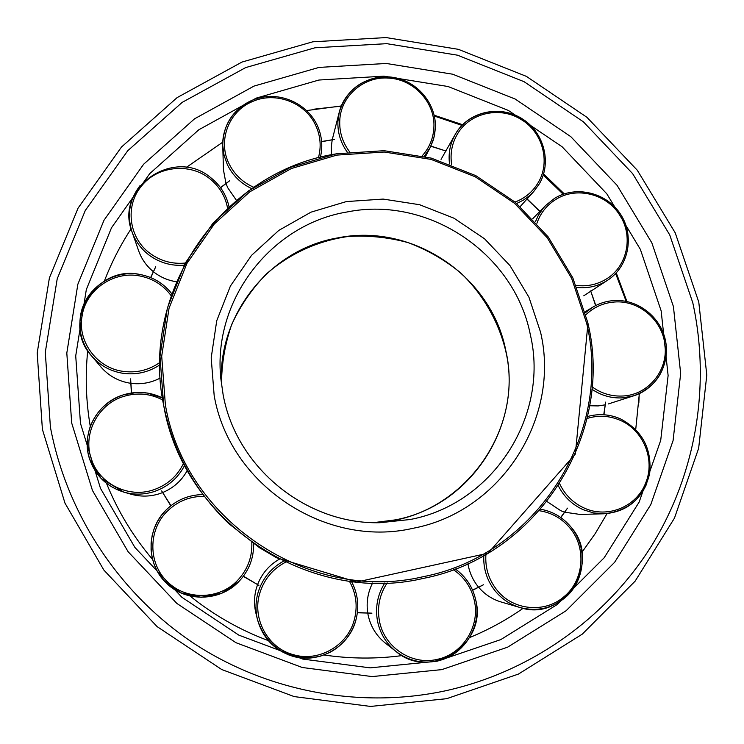 <?xml version="1.0" encoding="UTF-8"?>
<svg xmlns="http://www.w3.org/2000/svg" width="744" height="744" viewBox="0 0 744 744"><rect width="100%" height="100%" fill="white"/><g stroke="black" fill="none" stroke-linecap="round" stroke-linejoin="round"><path stroke-width="1.12" d="M318.999 67.416L254.029 86.081L194.575 118.798L143.657 164.201L104.002 220.243L77.85 284.245L66.811 353.028L71.694 423.011L92.451 490.463L128.117 551.723L176.83 603.412L235.969 642.704L302.287 667.508L372.158 676.584L441.815 669.619L507.594 647.187L566.147 610.712L614.628 562.306L650.786 504.599L673.078 440.597L680.667 373.497L673.413 306.528L651.837 242.832L617.074 185.34L570.797 136.654L515.155 99.026L452.696 74.214L386.285 63.463L318.999 67.416M318.906 80.036L256.196 98.124L198.825 129.763L149.721 173.64L111.507 227.757L86.332 289.537L75.721 355.883L80.473 423.364L100.505 488.399L134.906 547.435L181.871 597.265L238.871 635.153L302.789 659.082L370.159 667.861L437.342 661.174L500.814 639.589L557.34 604.444L604.174 557.768L639.133 502.098L660.719 440.327L668.112 375.543L661.156 310.871L640.351 249.342L606.797 193.793L562.111 146.773L508.366 110.438L448.028 86.509L383.885 76.158L318.906 80.036M341.31 105.936L306.668 110.568M222.754 142.169L186.298 167.419M131.083 228.854C120.351 245.241 111.451 262.641 104.383 281.046M87.727 350.759C85.123 376.008 85.969 401.239 90.284 426.442M106.494 483.312C117.785 511.109 133.157 536.508 152.613 559.497M189.99 595.972C213.723 615.083 239.819 629.954 268.268 640.593M324.003 654.98C350.089 658.859 376.12 659.063 402.086 655.585M469.603 637.552C488.576 629.75 506.413 620.003 523.116 608.304M581.957 552.253L595.33 533.429L607.058 513.592M635.729 429.446L639.329 393.641M626.922 301.497L616.264 272.918M564.25 193.868L543.613 173.947M462.675 124.732L434.18 115.218M638.845 402.978L639.254 393.669M626.169 301.339L615.66 273.56M563.171 194.24L543.269 175.045M462.005 125.41L434.366 116.055M341.226 106.141L314.498 109.126M472.552 590.094L483.47 584.775L472.626 590.271M560.706 517.461L567.467 508.161L560.864 517.573M595.628 305.589L590.671 290.904L595.804 305.505M430.813 146.243L446.009 151.041L430.897 146.075M321.631 141.713L334.502 139.407L321.613 141.518M220.596 187.758L229.747 180.69L220.484 187.6M150.818 277.624L155.728 266.752L150.632 277.549M131.567 392.944L130.609 378.854L131.372 392.972M170.962 505.669L161.634 490.873L170.804 505.79M243.428 576.2L258.912 585.37L243.307 576.358M357.399 612.591L371.935 613.168L357.371 612.786M603.747 414.743L605.607 402.123L603.942 414.752M373.609 522.641L395.269 519.889C471.454 505.725 523.162 424.601 505.818 350.647C491.542 276.033 412.511 222.726 337.999 237.848C270.23 249.054 217.081 314.796 221.517 384.843C221.535 364.011 224.958 343.83 231.793 324.3C240.479 305.57 251.965 288.821 266.268 274.071C289.351 253.76 317.707 240.786 348.043 236.508C368.447 235.234 388.507 237.29 408.233 242.665C427.372 249.863 444.856 259.944 460.694 272.89C482.865 294.066 498.452 321.036 505.688 350.805C525.301 432.301 459.494 520.316 373.609 522.641M223.088 394.487C236.053 467.325 306.119 524.557 379.924 522.716L410.149 519.507C493.281 504.023 549.416 415.533 530.388 334.977C514.709 253.704 428.637 195.588 347.429 211.91C271.29 224.232 212.431 299.944 220.828 378.575L223.088 394.469C236.034 467.297 306.156 524.567 379.924 522.716M214.16 395.427C229.366 484.577 325.5 548.551 412.994 528.305C501.335 511.77 560.818 417.719 540.572 332.243L528.947 297.228L509.975 265.589L484.567 238.815L453.961 218.197L419.616 204.721L383.16 199.076L346.36 201.578L311.001 212.161L278.842 230.37L251.518 255.378L230.435 285.994L216.737 320.729L211.194 357.836L214.16 395.427M336.418 153.831C223.851 171.008 139.305 289.76 163.68 405.35C183.126 521.795 309.058 605.411 423.011 578.479C538.117 556.4 614.47 433.743 587.937 323.231M422.88 576.767C537.159 554.866 613.019 433.082 586.672 323.315L571.634 278.34L547.193 237.699L514.541 203.307L475.23 176.784L431.102 159.402L384.248 152.027L336.883 155.096L291.295 168.553L249.752 191.85L214.346 223.953L186.949 263.376L169.055 308.202L161.699 356.19L165.382 404.876C184.707 520.484 309.727 603.496 422.88 576.767M446.102 690.664C531.43 671.618 606.239 618.022 651.493 545.919C696.291 473.463 710.743 384.825 692.794 302.78L669.73 234.909L632.651 173.659L583.343 121.793L524.064 81.682L457.523 55.196L386.741 43.664L314.991 47.783L245.669 67.583L182.168 102.384L127.726 150.744L85.272 210.506L57.214 278.823L45.291 352.312L50.406 427.13C66.672 513.834 119.124 593.461 193.18 642.937C267.524 691.985 360.701 709.162 446.102 690.664M384.778 583.008C377.441 594.809 375.032 607.588 377.561 621.342C380.184 633.628 386.331 643.672 396.003 651.484C408.344 660.774 422.043 663.946 437.1 661.016C463.531 655.845 481.861 626.932 475.834 600.455M387.187 582.933C379.524 594.568 376.948 607.281 379.468 621.082C384.137 647.168 411.664 665.489 436.979 659.417C462.526 654.422 480.252 626.457 474.393 600.864C471.445 587.648 464.461 577.26 453.449 569.699M385.308 643.067C376.269 635.767 370.531 626.374 368.085 614.907L367.769 613.149L368.094 614.916C370.531 626.383 376.278 635.767 385.308 643.067L396.003 651.484C430.423 681.197 487.199 644.378 475.844 600.427C472.914 587.276 466.088 576.805 455.347 568.983M483.795 555.666C483.237 568.835 487.022 580.59 495.151 590.931C501.781 598.994 510.031 604.509 519.898 607.485C536.517 611.81 551.499 608.601 564.854 597.869C585.37 581.111 588.179 547.463 570.992 527.077M485.916 554.457C485.014 567.672 488.641 579.474 496.797 589.88C512.774 610.499 544.98 613.633 564.129 596.586C583.975 580.385 586.672 547.817 570.006 528.128C561.915 518.429 551.713 512.635 539.409 510.747M467.967 563.701C469.334 572.22 472.7 579.836 478.066 586.551L478.048 586.542C472.682 579.827 469.325 572.22 467.948 563.71M501.205 602.017C492.296 599.348 484.79 594.437 478.671 587.295C484.79 594.437 492.305 599.348 501.205 602.017L519.898 607.485C564.454 622.747 602.435 562.055 570.983 527.031C562.966 517.406 552.876 511.472 540.721 509.249C552.857 511.472 562.929 517.396 570.936 527.012M558.344 485.823C563.933 496.806 572.285 504.795 583.389 509.779L593.48 512.914L603.942 513.779C624.151 512.3 638.426 502.256 646.778 483.647M559.655 483.767C565.003 494.983 573.261 503.111 584.44 508.152C607.615 518.791 636.817 506.645 645.68 482.921C655.52 459.606 643.235 429.827 619.919 420.193C609.122 415.626 598.185 415.05 587.118 418.472M547.063 501.568L560.771 510.691L564.529 512.132L560.734 510.691L547.054 501.577M564.724 512.197L580.022 514.439L603.942 513.779C628.541 511.184 643.793 497.755 649.679 473.472C652.004 448.576 642.174 430.33 620.18 418.733C609.494 414.194 598.622 413.459 587.565 416.519C598.604 413.459 609.448 414.203 620.115 418.733M591.917 389.242C601.459 395.678 611.856 398.542 623.109 397.835L633.962 395.734C656.292 386.824 667.024 370.14 666.178 345.7M592.131 386.871C601.589 393.641 612.014 396.673 623.388 395.975C648.266 394.664 668 370.577 664.996 345.607C663.025 320.562 638.975 299.86 614.367 302.018C603.384 302.882 593.917 307.105 585.965 314.684M598.157 405.926L605.114 404.848L598.139 405.926L589.713 405.75L598.157 405.926M608.341 403.946L633.962 395.734C656.552 388.601 670.549 363.611 665.378 340.11C660.449 316.572 637.422 298.874 613.828 300.567C606.267 301.097 599.255 303.301 592.782 307.179L585.444 312.675M613.772 300.585C606.23 301.115 599.236 303.32 592.782 307.179L585.193 311.764M577.009 287.528C587.844 288.551 597.804 286.282 606.899 280.693L607.578 280.265C628.829 266.594 634.762 235.764 620.533 214.226C606.62 192.501 575.884 185.051 554.503 198.397L545.743 205.391L542.981 208.478L538.34 215.351L535.457 221.666M576.144 285.398C587.09 286.756 597.172 284.617 606.406 278.972C627.415 266.389 633.656 235.997 619.724 215.146C606.658 193.756 576.274 186.26 555.759 199.485C546.728 205.177 540.451 213.11 536.917 223.274M583.789 295.777L590.624 291.313M554.475 198.416L545.743 205.391L532.704 218.717M521.116 118.24C499.094 104.532 467.837 111.944 455.468 134.022L455.133 134.608C450.083 143.685 448.214 153.459 449.525 163.94M515.025 202.061C525.087 198.22 532.834 191.71 538.247 182.531C550.858 161.653 542.413 131.567 520.623 119.198C499.336 105.955 469.129 113.125 457.188 134.459C451.841 143.806 449.999 153.896 451.664 164.74M441.053 159.383L445.833 150.976M388.712 76.967C363.621 76.967 347.15 88.638 339.311 111.981L337.906 121.495C337.534 132.655 340.668 142.876 347.29 152.148M422.192 155.84C429.474 147.703 433.38 138.161 433.901 127.233C435.324 102.626 413.906 79.31 388.824 78.12C363.779 75.907 340.315 96.32 339.748 121.142C339.385 132.432 342.686 142.671 349.652 151.86M332.577 138.347L339.311 111.981C345.123 88.806 369.656 73.331 393.595 77.45C417.57 81.329 436.375 103.909 435.389 127.736L434.533 135.073L433.027 140.774L430.153 147.554L433.864 137.975L435.37 127.791M332.196 139.928L331.247 147.266L331.545 154.706L331.247 147.284L332.196 139.928M251.537 100.57C232.733 109.759 223.135 124.732 222.744 145.489L224.037 155.217L227.311 164.526C232.565 175.352 240.703 183.387 251.723 188.641M318.413 157.784C321.427 146.708 320.515 135.901 315.661 125.355C305.356 102.421 275.261 91.112 252.281 101.63C228.864 111.191 217.592 140.644 228.892 163.42C234.202 174.319 242.488 182.271 253.732 187.265M225.962 183.424L223.46 169.93L225.971 183.424M226.037 183.61L227.738 187.758L236.425 200.303L227.748 187.786L226.037 183.61M139.965 185.702C129.4 199.69 126.75 215.062 132.013 231.812C135.334 241.121 140.96 248.831 148.893 254.95C159.365 262.678 171.12 266.101 184.149 265.217M227.571 208.125C225.283 196.025 219.22 186.121 209.38 178.411C189.246 162.406 156.835 166.107 141.248 186.372C124.806 205.967 128.852 237.959 149.879 253.267C160.416 261.023 172.227 264.287 185.293 263.06M153.329 271.653C146.494 266.045 141.602 259.126 138.672 250.886C141.602 259.117 146.494 266.036 153.338 271.644M176.393 281.753C168.293 280.516 160.983 277.438 154.464 272.537L154.445 272.518C160.974 277.419 168.293 280.497 176.402 281.734M100.933 366.978C108.457 375.636 117.915 381.002 129.317 383.067C117.924 381.002 108.466 375.636 100.933 366.978L91.549 355.902C60.58 322.543 95.641 264.455 139.974 274.48C113.348 269.282 85.049 288.44 80.65 314.935C78.129 330.169 81.766 343.83 91.549 355.902C99.594 365.164 109.721 370.912 121.932 373.135C135.659 375.236 148.279 372.493 159.811 364.904M171.139 295.684C163.271 285.026 152.743 278.442 139.565 275.922C113.86 270.863 86.481 289.379 82.231 315C76.892 340.417 95.957 367.331 122.118 371.219C135.892 373.311 148.456 370.4 159.821 362.495M129.317 383.067L130.758 383.29L129.326 383.076M130.953 383.318C141.286 384.611 151.041 382.853 160.23 378.054C151.041 382.862 141.286 384.62 130.953 383.327M131.046 494.211C140.588 496.88 150.093 496.704 159.579 493.681C150.102 496.704 140.588 496.88 131.046 494.211L123.727 492.1L101.035 478.364L89.568 459.002L87.978 452.519C86.564 443.564 87.364 434.794 90.377 426.2C96.608 410.809 107.582 400.365 123.318 394.859L136.924 392.441L147.47 393.055L162.387 397.91C149.842 391.818 136.822 390.795 123.337 394.859C96.99 402.653 80.78 433.194 89.568 458.992C95.399 475.639 106.783 486.678 123.727 492.1C133.948 494.965 144.141 494.769 154.296 491.533C167.921 486.799 178.039 478.094 184.633 465.418M162.722 399.993C150.297 393.529 137.305 392.339 123.746 396.394C98.301 403.918 82.63 433.427 91.131 458.36C98.561 483.628 128.489 498.638 153.655 489.784C167.307 485.032 177.277 476.216 183.563 463.345M159.579 493.681L162.601 492.575L159.579 493.681M162.787 492.5C173.566 487.943 181.741 480.578 187.321 470.394C181.75 480.578 173.566 487.943 162.787 492.5M165.875 510.217C146.122 529.523 146.215 564.324 166.293 583.017C185.563 602.556 220.354 601.654 239.084 581.324C248.98 570.685 253.825 558.167 253.648 543.78C253.825 558.167 248.98 570.685 239.084 581.324L221.749 593.247L201.15 597.32L180.736 592.838L163.885 580.515L157.096 570.862L154.101 564.259L152.092 557.284L151.078 550.086L151.106 542.804L152.157 535.587L154.213 528.584L157.226 521.935L161.141 515.778L165.875 510.217C176.207 500.033 188.558 494.816 202.926 494.574C188.558 494.825 176.207 500.033 165.884 510.217M204.256 496.341C189.85 496.22 177.453 501.251 167.084 511.444C147.991 530.1 148.093 563.72 167.493 581.78C186.102 600.65 219.713 599.785 237.81 580.153C247.715 569.467 252.383 556.912 251.816 542.497M283.418 561.227C270.89 568.193 262.455 578.572 258.112 592.373C255.508 601.385 255.294 610.443 257.471 619.538C262.716 638.082 274.415 650.303 292.578 656.208C318.655 664.271 348.75 647.159 355.762 620.58C351.838 633.432 344.212 643.467 332.903 650.674C330.243 652.349 325.984 654.209 320.125 656.255C309.383 658.449 298.781 657.956 288.328 654.785C272.899 647.661 262.613 635.906 257.471 619.538L255.908 613.186C253.881 604.695 254.076 596.251 256.513 587.834C254.076 596.242 253.881 604.695 255.908 613.186M285.51 562.231C272.778 568.881 264.232 579.12 259.861 592.949C251.751 618.376 267.645 647.903 293.155 654.618C318.348 662.411 347.429 645.876 354.2 620.189C357.883 606.434 356.264 593.414 349.354 581.129M355.762 620.561C359.445 606.871 358.013 593.824 351.456 581.408C358.013 593.824 359.454 606.881 355.772 620.57M279.344 559.2C269.188 565.04 261.953 573.466 257.647 584.468C261.953 573.466 269.188 565.04 279.344 559.2M257.573 584.654L256.513 587.834L257.573 584.654M139.974 274.48C153.069 276.963 163.68 283.39 171.799 293.768C163.689 283.408 153.087 276.982 139.993 274.499M138.672 250.886L132.013 231.812C114.316 187.721 174.18 146.8 210.45 177.416C220.215 185.042 226.409 194.835 229.031 206.776C226.418 194.854 220.224 185.089 210.478 177.463M320.357 157.272L320.543 156.538C322.961 145.74 321.827 135.268 317.13 125.122M424.219 156.314L430.153 147.554L425.438 156.603M516.699 203.484L523.385 200.127L529.43 195.765L533.69 191.608L539.372 183.787M372.595 583.017C367.806 592.457 366.178 602.435 367.741 612.954C366.178 602.435 367.796 592.457 372.586 583.017M163.68 405.359C173.064 451.348 194.761 490.77 228.78 523.599L259.665 547.826L276.591 557.768L356.748 582.003L488.018 553.238L575.354 454.045L587.983 323.175L572.834 277.875L548.216 236.945L515.332 202.312L475.742 175.612L431.297 158.119L384.109 150.697L336.409 153.794L290.504 167.344L248.654 190.808L212.998 223.154L185.405 262.855L167.381 308.007L159.969 356.329L163.68 405.359M223.088 394.478L220.828 378.575M42.399 429.381L64.97 503.121L103.881 570.09L157.086 626.597L221.712 669.526L294.187 696.589L370.54 706.428L446.633 698.7L518.438 674.073L582.31 634.121L635.125 581.166L674.464 518.122L698.653 448.26L706.8 375.088L698.783 302.12L675.208 232.798L637.31 170.255L586.932 117.301L526.371 76.362L458.397 49.337L386.099 37.572L312.806 41.804L241.977 62.059L177.1 97.622L121.477 147.042L78.083 208.106L49.402 277.903L37.2 352.963L42.399 429.381M539.791 211.473L526.966 199.067M564.715 512.197L580.022 514.439M520.205 206.562L533.69 191.608L539.391 183.759C552.169 161.885 543.566 131.251 521.172 118.157C498.964 104.746 468.181 112.046 455.468 134.022L445.926 150.809M320.366 157.272L320.543 156.538C322.961 145.712 321.827 135.222 317.121 125.057C307.505 104.653 283.176 92.702 260.949 97.501C238.694 102.151 222 122.965 222.744 145.489L223.46 169.93M590.792 291.211L607.578 280.265M475.844 600.427C472.933 587.295 466.107 576.805 455.356 568.983M527.096 198.927L539.921 211.343"/></g></svg>
